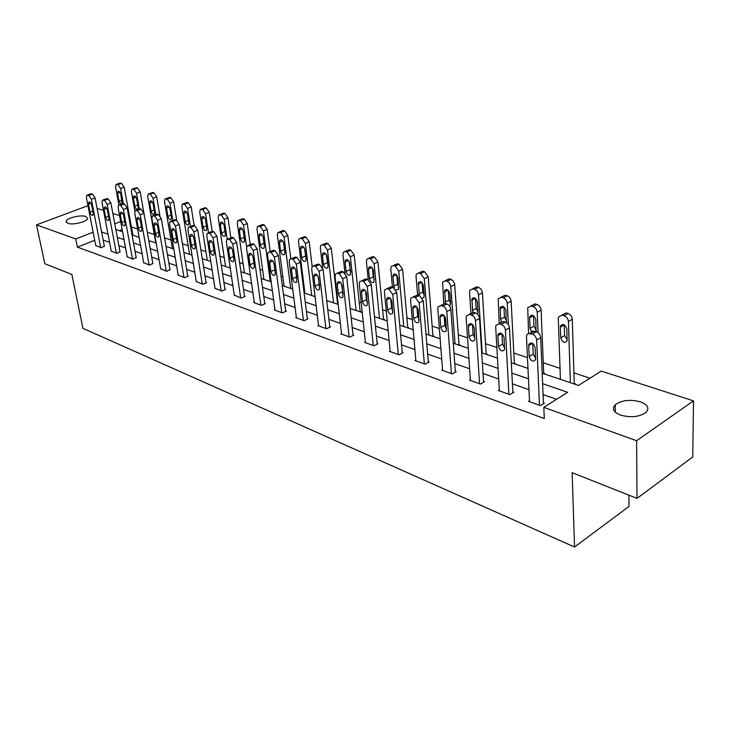 <?xml version="1.0" encoding="UTF-8"?>
<svg xmlns="http://www.w3.org/2000/svg" width="730" height="730" viewBox="0 0 730 730"><rect width="100%" height="100%" fill="white"/><g stroke="black" fill="none" stroke-linecap="round" stroke-linejoin="round"><path stroke-width="1.09" d="M620.673 415.133C613.565 412.24 611.74 408.791 615.189 404.776C621.613 400.168 630.027 399.182 640.429 401.829C647.802 404.712 649.673 408.243 646.014 412.423C639.407 416.967 630.957 417.87 620.673 415.133M67.817 223.307L66.129 221.336C66.567 218.024 80.829 214.538 85.848 216.491L87.609 218.525C87.153 221.811 72.763 225.314 67.817 223.307M628.904 495.168L629.023 506.41L574.528 547.016L82.928 328.336L71.859 274.425L44.813 263.712L36.5 224.849L87.956 205.678M97.081 208.388L103.514 210.468M112.849 213.479L119.601 215.66M589.977 378.195L573.917 372.893M560.029 368.321L543.266 362.792M527.471 357.581L513.82 353.083M496.865 347.489L485.532 343.748M467.519 337.808L458.33 334.778M439.351 328.518L432.142 326.146M412.286 319.603L406.92 317.824M386.27 311.016L382.611 309.812M361.24 302.767L359.169 302.083M337.132 294.82L336.539 294.619M303.744 283.806L302.941 283.541M282.857 276.916L281.087 276.332M262.672 270.264L259.99 269.379M243.136 263.822L239.604 262.654M224.229 257.58L219.912 256.157M205.915 251.549L200.869 249.879M188.176 245.691L182.436 243.802M170.975 240.024L164.588 237.916M154.295 234.522L147.305 232.222M137.623 229.028L131.4 226.975M542.18 373.194L578.516 385.44L601.219 371.096L693.5 400.87L636.596 440.728L543.823 407.349L567.657 392.293L542.618 383.679M636.596 440.728L637.025 498.389L692.743 456.962L693.5 400.87M122.165 229.53L119.282 230.662M132.741 235.197L133.316 234.969L132.814 234.795M338.163 303.926L337.57 303.726M337.671 304.264L338.173 304.018M360.264 311.883L360.875 311.573L360.145 311.327M383.67 319.767L384.29 319.448L383.524 319.192M407.942 327.952L408.563 327.624L407.769 327.359M433.118 336.43L433.739 336.101L432.917 335.827M459.261 345.244L459.882 344.898L459.024 344.615M486.417 354.397L487.038 354.041L486.153 353.74M514.65 363.914L515.27 363.549L514.349 363.239M544.023 373.815L544.644 373.431L543.686 373.112M574.61 384.126L575.231 383.734L574.236 383.396M94.708 240.307L77.38 247.105L544.288 418.536L543.823 407.349M556.534 399.319L543.074 394.592M528.967 389.637L512.423 383.825M498.681 378.998L483.014 373.495M469.627 368.787L454.772 363.567M441.723 358.987L427.634 354.041M414.905 349.56L401.536 344.87M389.108 340.499L376.415 336.046M364.279 331.785L352.225 327.542M340.363 323.381L328.911 319.357M317.313 315.278L306.418 311.454M295.075 307.467L284.718 303.826M273.613 299.93L263.758 296.471M252.89 292.648L243.501 289.354M232.861 285.613L223.918 282.474M213.498 278.814L204.984 275.821M194.764 272.235L186.652 269.379M176.633 265.866L168.895 263.147M159.067 259.688L151.694 257.097M142.058 253.712L135.023 251.248M125.56 247.917L118.844 245.563M109.564 242.296L103.158 240.051M95.712 245.453L101.196 247.744L104.326 246.129M111.215 251.01L116.864 253.374L120.003 251.713M127.184 256.741L133.006 259.177L136.154 257.48M143.655 262.645L149.65 265.154L152.807 263.421M160.646 268.731L166.832 271.332L169.99 269.552M178.166 275.009L184.553 277.701L188.294 276.077L187.719 275.876M196.27 281.497L202.858 284.28L206.626 282.62L206.024 282.41M214.958 288.195L221.774 291.078L225.552 289.372L224.94 289.153M234.284 295.121L241.32 298.105L245.125 296.353L244.486 296.124M254.268 302.275L253.684 302.539L261.541 305.368L265.373 303.57L264.707 303.342M274.936 309.675L274.334 309.967L282.474 312.887L286.315 311.044L285.631 310.807M296.344 317.34L295.714 317.65L304.145 320.68L308.005 318.782L307.303 318.535M318.517 325.288L317.869 325.607L326.602 328.746L330.48 326.803L329.75 326.538M341.512 333.51L340.828 333.856L349.889 337.114L353.785 335.116L353.019 334.842M365.356 342.051L364.644 342.416L374.043 345.792L377.957 343.739L377.164 343.456M390.112 350.902L389.364 351.303L399.127 354.807L403.051 352.69L402.23 352.398M415.826 360.109L415.051 360.529L425.188 364.179L429.121 361.989L428.273 361.688M442.553 369.663L441.741 370.128L452.29 373.915L456.232 371.661L455.347 371.342M470.357 379.609L469.509 380.102L480.486 384.053L484.437 381.726L483.515 381.398M499.311 389.957L498.417 390.495L509.859 394.601L513.801 392.202L512.843 391.855M529.487 400.733L528.538 401.317L540.465 405.606L544.416 403.124L543.412 402.759M637.025 498.389L572.156 472.684L574.528 547.016M77.38 247.105L75.747 238.965L36.5 224.849M93.139 232.222L75.747 238.965M528.456 378.806L511.858 373.094M498.07 368.358L482.348 362.947M468.916 358.32L454.014 353.201M440.92 348.694L426.795 343.83M414.019 339.441L400.615 334.824M388.15 330.535L375.43 326.164M363.248 321.976L351.166 317.815M339.277 313.727L327.788 309.776M316.163 305.77L305.24 302.019M293.871 298.105L283.486 294.528M272.363 290.704L262.481 287.301M251.595 283.559L242.187 280.32M231.529 276.652L222.568 273.577M212.12 269.981L203.588 267.043M193.35 263.521L185.219 260.729M175.191 257.27L167.435 254.606M157.598 251.22L150.207 248.684M140.552 245.362L133.508 242.935M124.036 239.677L117.311 237.369M108.013 234.166L101.607 231.957M115.842 229.503L122.576 231.766M132.066 234.969L139.12 237.341M148.783 240.599L156.183 243.099M166.038 246.421L173.804 249.04M183.85 252.425L191.999 255.171M202.256 258.621L210.797 261.504M221.263 265.026L230.242 268.056M240.918 271.66L250.344 274.836M261.258 278.513L271.159 281.844M282.309 285.603L292.721 289.116M304.109 292.958L315.059 296.645M326.712 300.568L338.227 304.446M350.144 308.471L362.262 312.549M374.472 316.665L387.228 320.963M399.73 325.178L413.171 329.714M425.982 334.03L440.154 338.802M453.284 343.228L468.231 348.265M481.709 352.809L497.477 358.129M511.31 362.792L527.972 368.404M120.687 221.546L114.783 223.827M95.785 245.8L86.432 197.821L86.815 195.248L88.741 195.385L91.387 199.39L100.703 247.561M104.39 246.475L95.082 198.022L91.387 199.39M88.494 204.144L88.795 202.11C89.963 201.708 90.921 202.73 91.661 205.166L93.221 213.206L92.92 215.213C91.761 215.615 90.803 214.602 90.055 212.165L88.494 204.144L90.912 203.25M87.436 195.019L90.52 193.888L92.445 194.025L95.082 198.022M132.878 235.142L124.191 187.245L121.572 183.33L119.611 183.212L116.654 184.298M118.899 205.039L115.586 187.09L116.024 184.526L117.977 184.644L120.605 188.577L123.352 203.615L124.429 203.944L127.175 208.068L123.425 209.51L120.669 205.367L119.62 205.039L118.561 205.249L118.15 207.84L127.257 257.106M122.147 203.898L120.797 194.299C120.076 191.89 119.118 190.895 117.931 191.296L117.585 193.322L119.045 201.252L120.997 204.336M111.279 251.366L102.045 202.757L102.446 200.175L104.463 200.303L107.155 204.373L116.353 253.191M120.067 252.078L110.887 202.967L107.155 204.373M104.125 209.172L104.436 207.128C105.649 206.69 106.635 207.721 107.392 210.222L108.925 218.37L108.624 220.378C107.419 220.816 106.434 219.794 105.667 217.294L104.125 209.172L106.607 208.232M103.112 199.929L106.178 198.779L108.195 198.907L110.887 202.967M136.218 257.854L127.175 208.068M132.477 258.986L123.425 209.51M120.24 214.346L120.569 212.302C121.819 211.828 122.832 212.868 123.616 215.432L125.131 223.69L124.821 225.707C123.562 226.19 122.549 225.15 121.764 222.586L120.24 214.346L122.795 213.37M119.282 204.984L123.37 203.624L119.62 205.039M143.846 212.731L140.178 191.963L137.505 187.975L136.474 187.674L132.531 188.96M134.849 211.034L131.4 191.78L131.847 189.216L133.891 189.325L136.574 193.313L139.321 208.807M133.407 198.104L134.849 206.134C135.588 208.597 136.574 209.61 137.806 209.154L138.143 207.156L136.72 199.107C135.981 196.644 134.995 195.64 133.763 196.078L133.407 198.104L135.953 197.146M159.861 215.551L156.658 196.817L153.93 192.766L152.862 192.455L148.893 193.769M155.755 242.953L147.697 196.616L148.154 194.052L149.23 193.824L150.298 194.143L153.026 198.204L155.837 214.538M149.723 203.04L151.128 211.171C151.886 213.698 152.908 214.72 154.185 214.228L154.532 212.229L153.127 204.062C152.378 201.544 151.356 200.522 150.079 201.005L149.723 203.04L152.324 202.037M143.728 263.028L134.767 213.087L135.187 210.495L137.395 210.596L140.206 214.803L149.112 264.963M152.88 263.813L143.983 213.333L140.206 214.803M136.866 219.694L137.194 217.64C138.499 217.12 139.549 218.179 140.343 220.807L141.83 229.183L141.52 231.191C140.215 231.72 139.165 230.671 138.362 228.043L136.866 219.694L139.485 218.671M135.963 210.194L140.087 208.807L141.173 209.145L143.983 213.333M160.709 269.133L151.913 218.498L152.342 215.907L154.65 215.998L157.525 220.278L166.267 271.131M170.054 269.954L161.321 218.772L157.525 220.278M154.021 225.205L154.358 223.152C155.709 222.586 156.795 223.654 157.607 226.355L159.076 234.85L158.757 236.858C157.406 237.432 156.32 236.374 155.49 233.673L154.021 225.205L156.713 224.137M153.181 215.578L157.333 214.155L158.456 214.501L161.321 218.772M178.239 275.429L169.615 224.092L170.044 221.5L172.481 221.573L175.41 225.917L183.978 277.491M187.783 276.296L179.233 224.384L175.41 225.917M171.732 230.89L172.079 228.846C173.475 228.225 174.598 229.311 175.437 232.085L176.879 240.699L176.55 242.707C175.145 243.336 174.023 242.26 173.174 239.486L171.732 230.89L174.497 229.777M170.957 221.135L175.145 219.684L176.304 220.04L179.233 224.384M176.696 220.204L173.649 201.818L170.866 197.702L169.771 197.383L165.765 198.724M172.417 248.565L164.496 201.608L164.971 199.035L167.207 199.107L169.999 203.241L172.855 220.387M166.531 208.114L167.918 216.363C168.694 218.954 169.743 219.986 171.075 219.447L171.422 217.449L170.044 209.181C169.278 206.59 168.228 205.559 166.896 206.079L166.531 208.114L169.205 207.074M194.153 225.579L191.178 206.982L188.34 202.794L187.199 202.465L183.166 203.843M189.581 254.35L181.834 206.754L182.308 204.181L184.654 204.236L187.5 208.433L190.402 226.446M183.869 213.352L185.228 221.719C186.022 224.384 187.117 225.424 188.495 224.831L188.851 222.842L187.5 214.456C186.707 211.791 185.621 210.751 184.243 211.326L183.869 213.352L186.615 212.266M212.174 231.218L209.273 212.311L206.371 208.05L205.194 207.712L201.124 209.118M207.293 260.327L199.719 212.056L200.193 209.492L202.666 209.528L205.568 213.799L208.506 232.742M201.763 218.763L203.095 227.24C203.916 229.986 205.039 231.027 206.471 230.388L206.827 228.399L205.513 219.894C204.701 217.157 203.579 216.107 202.146 216.737L201.763 218.763L204.582 217.622M230.872 237.615L227.952 217.814L224.986 213.479L223.772 213.124L219.675 214.574M225.57 266.487L218.179 217.54L218.671 214.976L221.263 214.994L224.229 219.338L227.176 239.121M220.241 224.347L221.537 232.952C222.376 235.763 223.544 236.821 225.032 236.118L225.397 234.138L224.11 225.515C223.27 222.696 222.112 221.637 220.624 222.321L220.241 224.347L223.134 223.161M250.217 244.486L247.251 223.499L244.212 219.091L242.962 218.726L238.847 220.204M244.44 272.847L237.259 223.197L237.743 220.652L240.471 220.633L243.51 225.059L246.603 246.786M239.33 230.114L240.59 238.838C241.457 241.74 242.661 242.807 244.212 242.041L244.568 240.07L243.318 231.319C242.46 228.417 241.256 227.349 239.705 228.098L239.33 230.114L242.296 228.873M270.182 251.531L267.198 229.375L264.096 224.886L262.8 224.502L258.657 226.017M263.932 279.417L256.978 229.056L257.462 226.528L260.336 226.473L263.439 230.972L270.319 281.561M259.05 236.073L260.272 244.924C261.167 247.917 262.426 248.994 264.032 248.154L264.397 246.202L263.183 237.323C262.298 234.33 261.048 233.253 259.433 234.074L259.05 236.073L262.097 234.777M290.805 258.712L287.83 235.452L284.654 230.881L283.322 230.488L279.152 232.04M284.079 286.206L277.363 235.106L277.847 232.596L280.877 232.505L284.052 237.095L290.677 288.423M283.45 242.442L284.645 250.645M279.453 242.241L280.63 251.22C281.561 254.305 282.857 255.391 284.536 254.469L284.892 252.543L283.724 243.528C282.802 240.444 281.506 239.358 279.827 240.261L279.453 242.241L282.574 240.882M312.166 266.487L309.182 241.74L305.934 237.086L304.547 236.675L300.358 238.272M304.912 293.223L298.47 241.365L298.944 238.893L300.751 238.345L302.138 238.756L305.386 243.418L311.746 295.522M304.519 248.373L305.916 257.599M300.559 248.611L301.691 257.736C302.658 260.92 304.009 262.015 305.751 261.002L306.098 259.095L304.976 249.952C304.027 246.767 302.676 245.672 300.924 246.667L300.559 248.611L303.753 247.187M337.634 304.255L331.292 248.255L327.971 243.51L326.529 243.09L322.322 244.723M322.642 267.791L320.315 247.853L320.78 245.417L322.715 244.805L324.147 245.225L327.478 249.979L333.537 302.868M326.337 254.642L327.916 264.68M322.414 255.217L323.49 264.479C324.494 267.773 325.899 268.868 327.715 267.755L328.062 265.893L326.985 256.604C325.991 253.31 324.585 252.206 322.769 253.301L322.414 255.217L325.69 253.73M360.2 311.856L354.196 254.998L350.792 250.162L349.305 249.733L345.08 251.412M344.962 273.029L342.945 254.569L343.392 252.179L345.473 251.494L346.96 251.923L350.373 256.777L356.112 310.478M348.958 261.203L350.701 271.943M345.053 262.061L346.075 271.46C347.124 274.872 348.593 275.967 350.473 274.754L349.798 263.493C348.757 260.081 347.288 258.977 345.399 260.181L345.053 262.061L348.402 260.491M383.579 319.74L377.948 261.997L374.463 257.06L372.921 256.613L368.677 258.338M368.248 279.663L366.405 261.532L366.843 259.205L369.079 258.42L370.621 258.876L374.107 263.822L379.5 318.362M372.409 268.047L373.295 276.862L374.308 279.426M368.513 269.151L369.48 278.696C370.575 282.236 372.108 283.331 374.07 281.999L373.431 270.638C372.346 267.107 370.822 265.994 368.851 267.317L368.513 269.151L371.953 267.509M407.815 327.907L402.595 269.251L399.018 264.224L397.412 263.758L393.169 265.528M392.457 287.1L390.751 268.759L391.152 266.505L393.552 265.62L395.158 266.085L398.744 271.131L403.754 326.538M396.746 275.183L397.576 284.317L398.79 287.155M395.879 289.874L398.553 289.5L397.959 278.048C396.819 274.38 395.222 273.276 393.178 274.726L392.859 276.506L394.255 287.939M432.963 336.384L428.181 276.789L424.504 271.66L422.843 271.168L418.591 273.002M417.587 294.893L416.009 276.259L416.392 274.088L418.974 273.084L420.635 273.577L424.312 278.723L428.911 335.015M422.004 282.62L422.789 292.055L424.203 295.148M422.415 298.196L423.966 297.283L424.24 295.632L423.427 285.74C422.223 281.935 420.553 280.831 418.418 282.437L419.303 295.422M459.07 345.18L454.607 283.651L453.211 280.931L450.985 279.38L449.26 278.869L444.999 280.758M443.712 303.342L442.608 281.972L445.382 280.84L447.499 281.497L449.342 282.911L450.729 285.64L455.036 343.821M445.537 327.496L444.679 316.163M448.247 290.367L448.959 300.085L450.592 303.424M449.616 306.171L450.62 303.79L449.881 293.734C448.612 289.774 446.86 288.678 444.643 290.449L445.473 303.543M486.189 354.315L482.393 292.757C482.01 290.093 480.723 288.304 478.515 287.401L476.717 286.881L472.465 288.825M470.914 312.933L469.545 292.146L469.855 290.193L472.839 288.916L474.637 289.436C476.836 290.348 478.132 292.137 478.515 294.81L482.183 352.973M475.531 298.442L476.17 308.434L478.013 312.011M477.557 314.174L478.031 312.267L477.383 302.047C476.033 297.931 474.208 296.836 471.899 298.78L472.73 312.13M514.376 363.823L511.146 301.225C510.781 298.515 509.458 296.69 507.167 295.76L505.297 295.212L501.045 297.22M499.22 323.527L498.207 298.752L501.41 297.311L503.28 297.858C505.571 298.789 506.903 300.623 507.268 303.342L508.399 324.649M503.91 306.865L504.466 317.121L506.547 320.917M506.31 322.56L505.999 310.697C504.567 306.399 502.642 305.332 500.251 307.467L500.616 319.256L501.355 321.556M543.713 373.705L541.094 310.049C540.748 307.284 539.379 305.414 536.997 304.456L535.044 303.89L530.81 305.961M528.584 333.373L527.717 307.686L531.166 306.052L533.11 306.618C535.491 307.585 536.86 309.456 537.216 312.23L538.083 332.661M536.039 331.639L535.802 319.694C534.26 315.223 532.252 314.165 529.77 316.519L529.588 317.824L533.447 315.643L533.913 326.164L536.249 330.179M529.588 317.824L530.062 328.363L531.513 331.648M196.333 281.935L187.902 229.868L188.34 227.286L190.895 227.331L193.888 231.757L202.265 284.061M206.097 282.848L197.739 230.178L193.888 231.757M190.037 236.776L190.375 234.732C191.835 234.056 192.994 235.142 193.861 237.998L195.266 246.74L194.937 248.738C193.477 249.423 192.319 248.346 191.442 245.481L190.037 236.776L192.866 235.607M189.325 226.884L193.55 225.387L194.746 225.762L197.739 230.178M215.031 288.651L206.8 235.836L207.238 233.262L209.93 233.281L212.996 237.788L221.154 290.85M225.013 289.618L216.865 236.173L212.996 237.788M208.944 242.853L209.291 240.818C210.806 240.079 212.01 241.174 212.904 244.121L214.273 252.982L213.945 254.971C212.43 255.728 211.216 254.633 210.322 251.686L208.944 242.853L211.855 241.63M208.315 232.815L212.567 231.291L213.808 231.675L216.865 236.173M234.357 295.595L226.346 242.004L226.793 239.449L229.621 239.44L232.751 244.03L240.681 297.867M244.559 296.617L236.648 242.369L232.751 244.03M228.508 249.131L228.846 247.114C230.424 246.302 231.675 247.415 232.596 250.445L233.929 259.442L233.6 261.413C232.021 262.243 230.771 261.139 229.84 258.101L228.508 249.131L231.483 247.853M227.961 238.956L232.24 237.396L233.527 237.788L236.648 242.369M254.332 302.777L246.576 248.392L247.014 245.864L250.007 245.809L253.21 250.49L260.884 305.131M264.78 303.853L257.124 248.784L253.21 250.49M248.738 255.637L249.085 253.638C250.728 252.744 252.023 253.867 252.982 256.996L254.268 266.131L253.94 268.074C252.297 268.987 251.001 267.873 250.034 264.735L248.738 255.637L251.804 254.296M248.291 245.316L252.598 243.71L253.921 244.121L257.124 248.784M275.009 310.204L267.518 255.007L267.956 252.507L269.735 251.978L271.104 252.407L274.389 257.179L281.789 312.641M285.704 311.345L278.331 255.427L274.389 257.179M269.689 262.362L270.027 260.4C271.743 259.415 273.093 260.537 274.079 263.776L275.32 273.047L275 274.973C273.294 275.967 271.943 274.845 270.94 271.606L269.689 262.362L272.828 260.966M274.982 270.511L273.951 263.11M269.343 251.896L273.677 250.244L275.046 250.673L278.331 255.427M296.416 317.897L289.217 261.86L289.637 259.396L291.553 258.803L292.976 259.25L296.334 264.105L303.434 320.424M307.366 319.101L300.295 262.307L296.334 264.105M291.398 269.343L291.726 267.399C293.506 266.322 294.92 267.454 295.951 270.803L296.827 282.099C295.048 283.204 293.642 282.072 292.602 278.723L291.398 269.343L294.619 267.873M296.891 278.276L295.577 269.425M291.16 258.712L295.513 257.024L296.937 257.462L300.295 262.307M318.59 325.872L311.71 268.959L312.121 266.55L314.174 265.875L315.652 266.34L319.101 271.295L325.872 328.482M329.814 327.131L323.071 269.452L319.101 271.295M313.9 276.57L314.219 274.672C316.072 273.485 317.541 274.617 318.618 278.084L319.457 289.491C317.605 290.704 316.136 289.573 315.05 286.105L313.9 276.57L317.203 275.037M319.567 286.078L318.043 276.241M313.781 265.784L318.152 264.05L319.63 264.506L323.071 269.452M341.576 334.13L335.043 276.332L335.444 273.978L337.643 273.212L339.176 273.695L342.708 278.75L349.123 336.84M353.092 335.471L346.704 276.852L342.708 278.75M337.242 284.07L337.543 282.218C339.477 280.904 341.01 282.054 342.142 285.64L342.927 297.156C341.001 298.479 339.468 297.347 338.328 293.752L337.242 284.07L340.618 282.455M343.073 294.062L341.357 283.404M337.251 273.12L341.64 271.332L343.173 271.806L346.704 276.852M365.42 342.698L359.269 283.979L359.644 281.698L362.016 280.831L363.604 281.333L367.236 286.488L373.258 345.509M377.227 344.122L371.241 284.536L367.236 286.488M361.469 291.854L361.761 290.065C363.777 288.615 365.374 289.755 366.551 293.487L367.299 305.094C365.292 306.554 363.695 305.423 362.5 301.691L361.469 291.854L364.927 290.166M367.455 302.284L366.469 299.729L365.566 290.905M361.624 280.74L366.022 278.897L367.619 279.389L371.241 284.536M390.176 351.595L384.436 291.927L384.783 289.728L387.329 288.751L388.99 289.272L392.713 294.537L398.306 354.515M402.294 353.101L396.728 292.529L392.713 294.537M386.635 299.939L386.909 298.214C389.008 296.626 390.678 297.767 391.928 301.636L392.612 313.343C390.523 314.949 388.853 313.818 387.594 309.94L386.635 299.939L390.176 298.168M392.786 310.788L391.581 307.914L390.723 298.743M386.946 288.66L391.353 286.753L393.014 287.273L396.728 292.529M415.89 360.83L410.598 300.185L410.917 298.086L413.654 296.982L415.379 297.521L419.202 302.904L424.34 363.868M428.337 362.427L423.236 300.833L419.202 302.904M412.806 308.343L413.052 306.7C415.233 304.948 416.985 306.08 418.299 310.113L418.938 321.903C416.766 323.673 415.014 322.541 413.682 318.517L412.806 308.343L416.419 306.481M419.102 319.585L417.688 316.428L416.876 306.928M413.28 296.891L417.697 294.929L419.421 295.458L423.236 300.833M442.608 370.438L437.817 308.781L438.1 306.801L441.048 305.551L442.845 306.107C445.045 307.056 446.358 308.89 446.778 311.61L451.405 373.596M455.401 372.136L450.812 309.474L446.778 311.61M440.026 317.094L440.245 315.543C442.517 313.608 444.342 314.73 445.738 318.928L446.322 330.79C444.059 332.743 442.234 331.63 440.82 327.432L440.026 317.094L443.712 315.141M446.477 328.71L444.835 325.279L444.086 315.47M440.683 305.45L445.099 303.424L446.897 303.981C449.096 304.93 450.401 306.755 450.812 309.474M470.421 380.43L466.16 317.732L466.406 315.889L469.582 314.466L471.452 315.05C473.743 316.035 475.084 317.906 475.486 320.68L479.564 383.715M483.57 382.237L479.537 318.472L475.486 320.68M468.359 326.201L468.56 324.759C470.914 322.623 472.839 323.737 474.317 328.117L474.829 340.043C472.492 342.197 470.567 341.083 469.071 336.712L468.359 326.201L472.118 324.147M474.974 338.191L473.086 334.495L472.42 324.385M469.217 314.374L473.633 312.285L475.504 312.86C477.794 313.836 479.136 315.707 479.537 318.472M499.366 390.833L495.688 327.058L495.907 325.37L499.311 323.764L501.264 324.375C503.645 325.388 505.032 327.305 505.425 330.124L508.901 394.255M512.889 392.758L509.476 327.852L505.425 330.124M497.897 335.69L498.061 334.376C500.506 332.022 502.523 333.117 504.102 337.68L504.549 349.67C502.112 352.043 500.105 350.947 498.508 346.385L497.897 335.69L501.711 333.537M504.676 348.037L502.523 344.095L501.948 333.701M498.964 323.673L503.371 321.51L505.324 322.113C507.706 323.125 509.093 325.032 509.476 327.852M529.533 401.673L526.494 336.785L526.786 334.951L528.045 333.564L532.371 334.103C534.853 335.152 536.285 337.114 536.65 339.988L539.47 405.241M543.458 403.726L540.702 337.634L536.65 339.988M528.693 345.582L528.821 344.414C531.358 341.822 533.475 342.899 535.172 347.662L535.537 359.707C533.019 362.308 530.911 361.231 529.195 356.477L528.693 345.582L532.562 343.328M535.637 358.293L533.219 354.105L532.736 343.438M529.989 333.373L532.699 331.028L536.422 331.758C538.913 332.807 540.337 334.769 540.702 337.634M574.255 383.998L572.302 319.247C571.973 316.428 570.568 314.521 568.086 313.526L566.051 312.933L561.826 315.077M560.421 379.335L558.286 318.49L558.477 317.002L562.173 315.159L564.208 315.762C566.681 316.756 568.095 318.672 568.433 321.501L570.358 382.684M564.235 324.823L564.591 335.581L567.201 339.806M560.375 327.122L560.75 337.853C562.41 342.507 564.509 343.538 567.064 340.937L566.854 329.084C565.202 324.412 563.095 323.381 560.521 325.972L560.375 327.122L564.244 324.877M91.451 193.715L87.746 195.074M92.445 194.025L88.741 195.385M90.055 212.165L92.819 211.125M120.605 188.577L124.191 187.245M117.977 184.644L121.572 183.33M116.973 184.352L120.569 183.029M120.058 192.401L117.585 193.322M121.873 200.184L119.045 201.252M107.164 198.596L103.441 199.983M108.195 198.907L104.463 200.303M105.667 217.294L108.524 216.208M124.429 203.944L120.669 205.367M121.764 222.586L124.711 221.436M136.574 193.313L140.178 191.963M133.891 189.325L137.505 187.975M132.86 189.015L136.474 187.674M137.769 205.02L134.849 206.134M153.026 198.204L156.658 196.817M150.298 194.143L153.93 192.766M149.23 193.824L152.862 192.455M154.149 210.003L151.128 211.171M140.087 208.807L136.309 210.258M141.173 209.145L137.395 210.596M138.362 228.043L141.419 226.838M157.333 214.155L153.528 215.642M158.456 214.501L154.65 215.998M155.49 233.673L158.656 232.405M175.145 219.684L171.322 221.208M176.304 220.04L172.481 221.573M173.174 239.486L176.45 238.144M169.999 203.241L173.649 201.818M167.207 199.107L170.866 197.702M166.111 198.788L169.771 197.383M171.039 215.131L167.918 216.363M187.5 208.433L191.178 206.982M184.654 204.236L188.34 202.794M183.522 203.907L187.199 202.465M188.459 220.423L185.228 221.719M205.568 213.799L209.273 212.311M202.666 209.528L206.371 208.05M201.489 209.181L205.194 207.712M206.435 225.88L203.095 227.24M224.229 219.338L227.952 217.814M221.263 214.994L224.986 213.479M220.049 214.638L223.772 213.124M225.004 231.501L221.537 232.952M243.51 225.059L247.251 223.499M240.471 220.633L244.212 219.091M239.221 220.268L242.962 218.726M244.176 237.314L240.59 238.838M263.439 230.972L267.198 229.375M260.336 226.473L264.096 224.886M259.041 226.09L262.8 224.502M263.995 243.318L260.272 244.924M284.052 237.095L287.83 235.452M280.877 232.505L284.654 230.881M279.535 232.113L283.322 230.488M284.381 249.569L280.63 251.22M305.386 243.418L309.182 241.74M302.138 238.756L305.934 237.086M300.751 238.345L304.547 236.675M305.45 256.038L301.691 257.736M327.478 249.979L331.292 248.255M324.147 245.225L327.971 243.51M322.715 244.805L326.529 243.09M327.268 262.736L323.49 264.479M350.373 256.777L354.196 254.998M346.96 251.923L350.792 250.162M345.473 251.494L349.305 249.733M349.871 269.671L346.075 271.46M374.107 263.822L377.948 261.997M370.621 258.876L374.463 257.06M369.079 258.42L372.921 256.613M373.295 276.862L369.48 278.696M398.744 271.131L402.595 269.251M395.158 266.085L399.018 264.224M393.552 265.62L397.412 263.758M396.372 274.79L392.859 276.506M397.576 284.317L393.753 286.206M424.312 278.723L428.181 276.789M420.635 273.577L424.504 271.66M418.974 273.084L422.843 271.168M421.712 282.337L418.126 284.143M422.789 292.055L418.956 293.998M450.885 286.607L454.753 284.618M447.107 281.351L450.985 279.38M445.382 280.84L449.26 278.869M448.037 290.184L444.369 292.073M448.959 300.085L445.127 302.092M478.515 294.81L482.393 292.757M474.637 289.436L478.515 287.401M472.839 288.916L476.717 286.881M475.385 298.333L471.653 300.313M476.17 308.434L472.319 310.505M507.268 303.342L511.146 301.225M503.28 297.858L507.167 295.76M501.41 297.311L505.297 295.212M503.837 306.819L500.041 308.89M504.466 317.121L500.616 319.256M537.216 312.23L541.094 310.049M533.11 306.618L536.997 304.456M531.166 306.052L535.044 303.89M533.913 326.164L530.062 328.363M193.55 225.387L189.7 226.957M194.746 225.762L190.895 227.331M191.442 245.481L194.837 244.066M212.567 231.291L208.689 232.897M213.808 231.675L209.93 233.281M210.322 251.686L213.844 250.189M232.24 237.396L228.344 239.038M233.527 237.788L229.621 239.44M229.84 258.101L233.49 256.522M252.598 243.71L248.674 245.399M253.921 244.121L250.007 245.809M250.034 264.735L253.83 263.065M273.677 250.244L269.735 251.978M275.046 250.673L271.104 252.407M270.94 271.606L274.845 269.845M295.513 257.024L291.553 258.803M296.937 257.462L292.976 259.25M292.602 278.723L296.526 276.916M318.152 264.05L314.174 265.875M319.63 264.506L315.652 266.34M315.05 286.105L318.992 284.244M341.64 271.332L337.643 273.212M343.173 271.806L339.176 273.695M338.328 293.752L342.288 291.836M366.022 278.897L362.016 280.831M367.619 279.389L363.604 281.333M362.5 301.691L366.469 299.729M391.353 286.753L387.329 288.751M393.014 287.273L388.99 289.272M387.594 309.94L391.581 307.914M417.697 294.929L413.654 296.982M419.421 295.458L415.379 297.521M413.682 318.517L417.688 316.428M445.099 303.424L441.048 305.551M446.897 303.981L442.845 306.107M440.82 327.432L444.835 325.279M473.633 312.285L469.582 314.466M475.504 312.86L471.452 315.05M469.071 336.712L473.086 334.495M503.371 321.51L499.311 323.764M505.324 322.113L501.264 324.375M498.508 346.385L502.523 344.095M534.387 331.128L530.336 333.464M536.422 331.758L532.371 334.103M529.195 356.477L533.219 354.105M568.433 321.501L572.302 319.247M564.208 315.762L568.086 313.526M562.173 315.159L566.051 312.933M564.591 335.581L560.75 337.853M615.189 404.776L615.299 412.131M66.129 221.336L66.339 222.385M88.795 202.11L89.288 201.927M118.433 191.114L117.931 191.296M104.436 207.128L104.974 206.918M120.569 212.302L121.143 212.074M134.311 195.868L133.763 196.078M150.672 200.777L150.079 201.005M137.194 217.64L137.824 217.394M154.358 223.152L155.034 222.887M172.079 228.846L172.809 228.554M167.535 205.833L166.896 206.079M184.936 211.052L184.243 211.326M202.894 216.436L202.146 216.737M221.436 221.993L220.624 222.321M240.59 227.733L239.705 228.098M260.391 233.664L259.433 234.074M280.868 239.805L279.827 240.261M302.065 246.156L300.924 246.667M324.01 252.735L322.769 253.301M346.741 259.551L345.399 260.181M370.32 266.614L368.851 267.317M394.775 273.951L393.178 274.726M420.17 281.561L418.418 282.437M446.55 289.463L444.643 290.449M473.971 297.685L471.899 298.78M502.505 306.235L500.251 307.467M532.216 315.141L529.77 316.519M190.375 234.732L191.169 234.403M209.291 240.818L210.158 240.462M228.846 247.114L229.786 246.713M249.085 253.638L250.107 253.191M270.027 260.4L271.14 259.898M291.726 267.399L292.94 266.851M314.219 274.672L315.543 274.051M337.543 282.218L338.994 281.534M361.761 290.065L363.339 289.29M386.909 298.214L388.634 297.356M413.052 306.7L414.932 305.733M440.245 315.543L442.289 314.457M468.56 324.759L470.786 323.545M498.061 334.376L500.479 333.008M528.821 344.414L531.458 342.881M563.177 324.421L560.521 325.972"/></g></svg>
